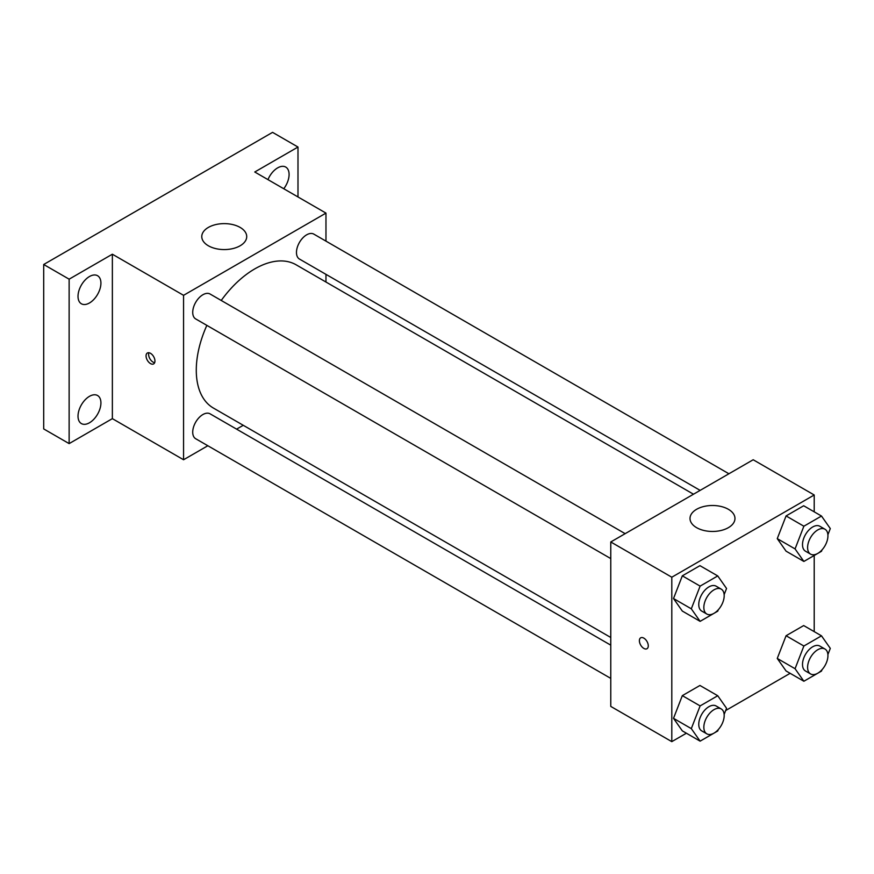 <?xml version="1.0" encoding="UTF-8"?>
<svg xmlns="http://www.w3.org/2000/svg" width="874" height="874" viewBox="0 0 874 874"><rect width="100%" height="100%" fill="white"/><g stroke="black" fill="none" stroke-linecap="round" stroke-linejoin="round"><path stroke-width="1.31" d="M207.826 445.751L183.562 459.757L112.364 418.646L69.133 443.61L43.7 428.926L43.7 264.494L272.568 132.356L297.99 147.04L297.99 196.956M243.256 425.299L236.603 429.134M89.476 422.776A16.202 9.352 -60 0 1 81.369 423.573A16.202 9.352 -60 0 1 78.889 410.594A16.202 9.352 -60 0 1 89.476 396.326A16.202 9.352 -60 0 1 97.571 395.518A16.202 9.352 -60 0 1 100.051 408.497A16.202 9.352 -60 0 1 89.476 422.776M89.476 302.972A16.202 9.352 -60 0 1 81.369 303.77A16.202 9.352 -60 0 1 78.889 290.791A16.202 9.352 -60 0 1 89.476 276.523A16.202 9.352 -60 0 1 97.571 275.714A16.202 9.352 -60 0 1 100.051 288.693A16.202 9.352 -60 0 1 89.476 302.972M112.364 418.646L112.364 254.214L69.133 279.177L43.7 264.494M69.133 443.61L69.133 279.177M183.562 459.757L183.562 295.325L112.364 254.214M183.562 295.325L325.969 213.103L254.76 172.003L297.99 147.04M208.351 245.769A22.473 12.979 180 0 1 201.774 236.592A22.473 12.979 180 0 1 224.247 223.624A22.473 12.979 180 0 1 246.719 236.592A22.473 12.979 180 0 1 232.845 248.587A22.473 12.979 180 0 1 208.351 245.769M267.968 179.618A16.202 9.352 -60 0 1 277.648 167.874A16.202 9.352 -60 0 1 285.743 167.076A16.202 9.352 -60 0 1 283.766 188.74M206.843 325.379A82.713 47.753 120 0 0 196.279 370.205A82.713 47.753 120 0 0 213.409 408.06L610.773 637.485M693.486 494.214L296.122 264.8A82.713 47.753 120 0 0 221.231 300.459M325.969 213.103L325.969 241.126M325.969 274.349L325.969 282.029M728.905 473.763L313.832 234.123A14.388 8.303 120 0 0 302.743 237.979A14.388 8.303 120 0 0 296.472 252.455A14.388 8.303 120 0 0 299.443 259.043L700.14 490.38M610.773 645.165L210.077 413.828A14.388 8.303 120 0 0 198.999 417.685A14.388 8.303 120 0 0 192.717 432.16A14.388 8.303 120 0 0 195.7 438.737L610.773 678.388M610.773 558.584L195.7 318.934A14.388 8.303 -60 0 1 195.7 302.328A14.388 8.303 -60 0 1 210.077 294.025L625.161 533.664M154.949 361.028A6.293 3.638 60 0 1 153.649 363.901A6.293 3.638 60 0 1 147.356 360.274A6.293 3.638 60 0 1 147.356 353.009A6.293 3.638 60 0 1 152.207 354.691A6.293 3.638 60 0 1 154.949 361.028M154.654 362.688A6.293 3.638 60 0 1 149.924 358.788A6.293 3.638 60 0 1 148.908 352.735M686.385 733.22L671.8 741.644L610.773 706.411L610.773 541.967L753.18 459.757L814.207 494.99L814.207 511.836M790.14 673.319L725.671 710.54M786.076 551.166L777.259 538.635L786.076 515.933L803.687 505.762L786.076 515.933L777.259 538.635L786.076 551.166L803.872 561.447L795.067 548.916L803.872 526.214L821.494 516.042L830.3 528.573L827.896 534.757M682.321 730.872L673.515 718.341L682.321 695.638L699.943 685.467L682.321 695.638L673.515 718.341L682.321 730.872L700.118 741.152L691.312 728.621L700.118 705.908L717.74 695.737L726.545 708.268L724.142 714.462M814.207 555.482L814.207 631.64M671.8 741.644L671.8 577.211L814.207 494.99M786.076 670.97L777.259 658.439L786.076 635.737L803.687 625.566L786.076 635.737L777.259 658.439L786.076 670.97L803.872 681.25L795.067 668.719L803.872 646.017L821.494 635.835L830.3 648.377L827.896 654.56M682.321 611.068L673.515 598.537L682.321 575.835L699.943 565.664L682.321 575.835L673.515 598.537L682.321 611.068L700.118 621.348L691.312 608.817L700.118 586.115L717.74 575.933L726.545 588.475L724.142 594.659M671.8 577.211L610.773 541.967M696.6 527.656A22.473 12.979 180 0 1 690.012 518.479A22.473 12.979 180 0 1 712.496 505.5A22.473 12.979 180 0 1 734.968 518.479A22.473 12.979 180 0 1 721.094 530.474A22.473 12.979 180 0 1 696.6 527.656M648.279 645.842A6.293 3.638 60 0 1 646.979 648.726A6.293 3.638 60 0 1 640.686 645.088A6.293 3.638 60 0 1 640.686 637.823A6.293 3.638 60 0 1 645.536 639.506A6.293 3.638 60 0 1 648.279 645.842M646.979 648.726A6.293 3.638 60 0 1 640.686 645.088A6.293 3.638 60 0 1 640.686 637.823M718.275 609.779L717.74 611.177L700.118 621.348M721.214 589.12L716.123 586.181A14.388 8.303 120 0 0 705.034 590.037A14.388 8.303 120 0 0 698.763 604.513A14.388 8.303 120 0 0 701.735 611.101L706.826 614.04A14.388 8.303 120 0 0 721.214 605.726A14.388 8.303 120 0 0 721.214 589.12A14.388 8.303 120 0 0 710.125 592.976A14.388 8.303 120 0 0 703.843 607.452A14.388 8.303 120 0 0 706.826 614.04M691.312 608.817L673.515 598.537M700.118 586.115L682.321 575.835M717.74 575.933L699.943 565.664M822.03 549.877L821.494 551.276L803.872 561.447M824.958 529.218L819.878 526.279A14.388 8.303 120 0 0 808.789 530.136A14.388 8.303 120 0 0 802.507 544.611A14.388 8.303 120 0 0 805.489 551.199L810.58 554.138A14.388 8.303 120 0 0 824.958 545.835A14.388 8.303 120 0 0 824.958 529.218A14.388 8.303 120 0 0 813.88 533.074A14.388 8.303 120 0 0 807.598 547.55A14.388 8.303 120 0 0 810.58 554.138M795.067 548.916L777.259 538.635M803.872 526.214L786.076 515.933M821.494 516.042L803.687 505.762M718.275 729.582L717.74 730.981L700.118 741.152M721.214 708.923L716.123 705.984A14.388 8.303 120 0 0 705.034 709.841A14.388 8.303 120 0 0 698.763 724.317A14.388 8.303 120 0 0 701.735 730.904L706.826 733.843A14.388 8.303 120 0 0 721.214 725.529A14.388 8.303 120 0 0 721.214 708.923A14.388 8.303 120 0 0 710.125 712.78A14.388 8.303 120 0 0 703.843 727.255A14.388 8.303 120 0 0 706.826 733.843M691.312 728.621L673.515 718.341M700.118 705.908L682.321 695.638M717.74 695.737L699.943 685.467M822.03 669.681L821.494 671.079L803.872 681.25M824.958 649.021L819.878 646.083A14.388 8.303 120 0 0 808.789 649.939A14.388 8.303 120 0 0 802.507 664.415A14.388 8.303 120 0 0 805.489 671.003L810.58 673.941A14.388 8.303 120 0 0 824.958 665.638A14.388 8.303 120 0 0 824.958 649.021A14.388 8.303 120 0 0 813.88 652.878A14.388 8.303 120 0 0 807.598 667.354A14.388 8.303 120 0 0 810.58 673.941M795.067 668.719L777.259 658.439M803.872 646.017L786.076 635.737M821.494 635.835L803.687 625.566"/></g></svg>
